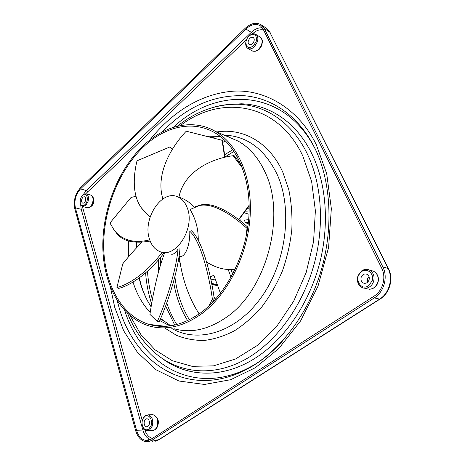 <?xml version="1.0" encoding="UTF-8"?>
<svg xmlns="http://www.w3.org/2000/svg" width="465" height="465" viewBox="0 0 465 465"><rect width="100%" height="100%" fill="white"/><g stroke="black" fill="none" stroke-linecap="round" stroke-linejoin="round"><path stroke-width="0.7" d="M149.556 140.285C170.399 114.053 199.037 93.773 233.442 91.169C267.433 89.071 300.245 111.216 316.38 144.9L326.692 173.643L331.342 208.634L328.604 247.432L317.984 286.225L300.617 320.879L278.878 348.413L255.477 367.646L230.739 379.69L204.53 384.45L178.944 381.021L156.048 369.78L137.408 352.301L123.684 330.789L114.756 307.435L110.484 287.498M144.958 416.338C148.678 413.513 153.037 419.93 151.125 425.562L148.62 429.259C145.847 430.602 143.784 429.41 142.424 425.684C141.784 423.156 141.999 420.779 143.081 418.541L144.958 416.338M144.342 421.203C144.941 419.494 145.882 418.686 147.161 418.791C149.096 419.57 149.788 421.424 149.236 424.347C148.637 426.05 147.701 426.858 146.434 426.765C144.481 425.987 143.784 424.132 144.342 421.203M82.578 195.091L83.322 194.422L86.287 193.853C88.367 195.097 88.96 197.631 88.059 201.45L85.769 205.408L82.328 206.419L80.306 203.699M82.34 195.329L82.817 194.922C87.106 191.435 89.251 200.874 84.973 204.617C82.782 206.326 81.183 205.873 80.189 203.263L80.34 198.799L82.34 195.329M81.77 199.299C82.474 197.381 83.433 196.556 84.647 196.817C85.694 197.439 85.99 198.706 85.537 200.618C84.839 202.531 83.88 203.362 82.665 203.106C81.619 202.484 81.317 201.211 81.77 199.299M90.826 206.588L91.878 205.885C94.075 203.182 94.511 200.491 93.186 197.805M142.453 420.122L143.261 417.971L145.382 415.478L148.242 414.809C152.107 416.373 153.485 420.075 152.381 425.923L149.538 430.108L146.795 430.753C144.789 430.328 143.359 428.765 142.517 426.05L142.406 425.615M157.757 425.655L157.798 419.43M369.553 286.888C367.135 288.381 364.694 288.626 362.241 287.614C358.091 285.266 356.626 281.465 357.847 276.21L361.817 270.758C364.322 269.171 366.85 268.933 369.413 270.055C373.418 272.432 374.819 276.204 373.616 281.383C372.843 283.755 371.489 285.586 369.553 286.888M361.694 271.537C367.222 267.427 374.587 273.932 372.11 280.93L368.53 285.789C360.201 291.607 353.22 276.721 361.694 271.537M368.995 276.576L367.426 278.971L367.507 282.319M361.166 277.338C362.392 274.46 364.31 273.432 366.932 274.245C368.948 275.431 369.658 277.326 369.053 279.924C367.838 282.784 365.932 283.819 363.339 283.034C361.282 281.854 360.561 279.959 361.166 277.338M248.682 36.444L250.583 34.834C252.64 33.596 254.454 33.497 256.012 34.532C257.843 36.072 258.319 38.49 257.441 41.792L254.367 46.814C251.891 48.976 249.647 49.447 247.624 48.226C246.142 47.093 245.52 45.268 245.753 42.751L246.113 41.019M248.885 36.241L250.147 35.247C254.994 33.387 257.011 35.433 256.198 41.391L253.483 45.826C248.74 48.97 246.206 47.779 245.88 42.245C246.2 39.932 247.2 37.932 248.885 36.241M254.012 41.228C252.745 44.152 251.1 45.227 249.095 44.448C248.165 43.681 247.915 42.466 248.357 40.804C249.624 37.868 251.269 36.799 253.291 37.589C254.21 38.357 254.454 39.572 254.012 41.228M170.742 253.966C172.841 255 175.282 253.361 178.078 249.06L179.978 248.909C177.665 274.333 165.906 307.115 159.175 321.908L157.339 321.495L149.928 314.375C152.264 298.565 157.048 272.298 164.761 252.629M198.241 240.341C198.439 229.123 195.713 218.841 190.063 209.494L199.462 205.513C213.947 202.368 233.965 216.667 245.956 227.461L246.601 234.325M199.165 313.898C191.109 301.797 181.856 280.674 179.24 255.971C184.39 259.052 190.22 246.218 189.784 231.262L191.336 230.745C202.804 240.504 211.377 277.123 214.272 298.867L212.389 299.181L208.756 306.133M149.649 239.597C151.66 245.572 155.025 249.542 159.745 251.513C175.514 259.272 195.649 228.001 187.215 207.785C185.25 202.577 182.251 199.014 178.229 197.084C162.006 188.523 141.982 219.143 149.649 239.597M210.261 276.721L213.888 275.338L220.462 293.31M237.353 156.81L236.418 158.716M142.947 146.01C164.308 125.492 192.487 118.203 215.15 131.258C237.725 143.999 252.693 177.554 250.112 216.638C247.554 255.686 227.245 295.217 201.136 314.16C182.989 326.814 165.54 330.702 148.788 325.837C120.668 317.24 103.37 284.336 102.823 247.182C102.358 209.918 117.918 169.998 142.947 146.01M143.301 147.039C164.348 126.858 192.057 119.708 214.353 132.502C236.639 145.039 251.408 178.107 248.891 216.626C246.398 255.111 226.414 294.107 200.671 312.817C182.739 325.355 165.488 329.203 148.922 324.367C121.249 315.857 104.207 283.423 103.683 246.781C103.247 210.029 118.616 170.661 143.301 147.039M231.07 277.239L228.088 269.351M232.715 274.199L230.89 269.392M144.853 429.869C146.196 434.304 148.678 437.17 152.311 438.466M263.533 29.929C259.644 29.231 255.994 30.521 252.582 33.8L252.35 34.021M246.642 39.484L85.781 193.707M82.386 206.437L142.29 420.761M83.444 194.335L86.321 190.54L251.286 32.347L245.886 29.01C251.228 24.215 256.11 23.198 260.551 25.959L263.149 29.155L381.73 268.259C386.502 277.338 382.794 290.846 374.081 296.147L151.387 439.059L145.737 440.396C141.383 439.512 138.314 436.129 136.541 430.259L142.889 430.055L144.528 429.584M150.346 439.64C146.824 438.146 144.342 434.949 142.889 430.055L81.23 209.297L75.382 207.809L136.541 430.259M75.382 207.809C74.022 200.653 75.731 194.353 80.509 188.906L86.321 190.54L87.496 191.702M245.886 29.01L80.509 188.906M211.848 284.545L217.661 285.644M74.784 208.762L135.571 430.398C137.535 436.931 140.947 440.686 145.801 441.669L148.974 441.518L152.055 440.192L374.337 297.896C384.032 292.02 388.159 276.977 382.84 266.893L264.306 28.528L261.429 24.994C256.488 21.913 251.048 23.047 245.119 28.382L80.48 187.779C75.179 193.824 73.278 200.816 74.784 208.762M215.603 280.029L210.761 279.07M211.494 282.697L214.26 284.313L217.388 284.911M217.562 285.37L211.796 284.249M178.078 249.06C175.613 274.437 163.976 306.795 157.339 321.495M164.215 252.588C146.463 276.634 126.788 286.766 118.354 288.44L116.93 287.469L122.789 263.795C127.985 257.209 134.269 250.083 141.645 242.422M162.233 252.216C144.563 275.902 125.271 285.743 116.93 287.469M149.713 239.795C131.374 244.666 119.383 237.737 113.791 229.524L109.949 222.991L131.084 197.427L136.001 196.306M115.465 231.611C121.237 240.882 132.81 244.038 150.183 241.079M150.195 216.771C146.277 213.819 143.034 210.407 140.459 206.536C131.479 192.405 134.1 172.724 137.006 160.809L169.795 146.998L172.567 149.032M141.476 208.012L150.096 217.079M162.86 198.927C154.944 172.777 172.934 145.115 186.25 131.206L222.107 140.256C223.287 145.15 224.188 150.852 224.798 157.362M224.432 157.455C223.822 150.765 222.915 144.917 221.7 139.907M241.434 165.36L233.912 155.397L233.116 155.723L242.556 168.22M238.807 219.678L249.182 206.018M238.626 219.538L249.17 205.21M194.387 207.123C190.511 203.06 186.25 200.06 181.617 198.131L178.932 197.166C184.32 170.08 213.761 158.094 233.116 155.723M247.554 228.786L247.368 226.786L245.956 227.461M206.634 262.091C216.556 268.229 226.095 270.572 235.255 269.113M247.368 226.786C235.389 216.022 215.382 201.764 200.886 204.914L195.474 206.675M189.784 231.262C201.101 241.294 209.5 277.634 212.389 299.181M212.22 302.762L214.272 298.867M178.508 259.412L180.298 263.266M240.266 220.811L239.917 218.515M233.285 273.106L232.215 272.879M248.409 222.253L245.067 222.671L248.252 223.63M245.067 222.671L244.683 220.079L248.659 219.637M249.153 210.936L245.793 211.215M244.602 212.86L249.031 214.26M247.508 208.686L249.188 208.826M248.572 207.024L249.194 207.227M82.898 206.565L86.891 207.599C89.309 208.111 91.221 206.466 92.622 202.67C93.511 198.869 92.919 196.346 90.832 195.108L90.274 194.951M148.143 430.706L151.735 430.59C154.264 430.759 156.118 429.16 157.31 425.789C158.402 419.988 157.013 416.309 153.154 414.757L151.834 414.774M364.752 288.219L366.432 288.626C371.564 290.148 375.336 288.097 377.749 282.458C378.94 277.326 377.539 273.577 373.552 271.217L371.186 270.554M248.124 48.523L251.856 50.714C255.855 52.266 259.121 50.144 261.65 44.349C262.516 41.071 262.033 38.665 260.208 37.13L259.737 36.84M162.006 132.124L167.394 126.765C190.737 104.817 216.638 94.494 245.102 95.802C272.478 98.278 298.751 116.134 314.561 147.626L315.811 150.224M283.011 340.467C274.484 349.924 265.416 357.771 255.802 364.002C248.909 368.466 241.922 372.023 234.848 374.68C180.379 395.227 132.752 358.753 118.645 305.964L117.25 300.756M315.7 149.986C284.522 87.368 216.289 86.432 173.311 127.364M160.489 357.161C185.587 377.191 222.549 379.678 256.517 357.318C284.225 339.177 308.185 304.924 319.019 265.556C329.749 226.164 326.628 184.239 312.05 154.194C296.507 121.999 269.2 104.515 241.37 103.794L227.007 104.66M212.546 107.566C220.916 105.084 229.35 103.974 237.848 104.224C265.288 104.951 292.154 122.278 307.406 154.118C321.71 183.849 324.715 225.281 314.108 264.236C303.401 303.163 279.785 337.061 252.472 355.068C216.859 378.69 178.124 374.389 153.258 351.319C142.133 341.083 133.565 328.435 127.55 313.381M180.368 125.585C220.305 94.767 277.14 101.533 302.773 155.868L311.643 181.571L315.38 210.732L313.561 241.672L306.191 272.455L293.717 301.14L277.001 325.959L257.192 345.536L235.586 358.968L213.493 365.868L192.092 366.315L172.37 360.747L155.107 349.86L140.849 334.492L129.956 315.537M171.812 328.476C197.863 343.525 235.732 332.853 261.022 297.734C286.405 262.783 293.026 208.971 277.099 174.299C264.614 149.015 246.967 135.96 224.159 135.123M216.789 131.961C242.631 127.747 269.223 141.97 282.732 172.027L288.742 189.47C291.392 202.217 292.421 215.597 291.822 229.611C290.259 243.741 287.103 257.569 282.354 271.095C276.768 284.173 269.95 296.066 261.917 306.772C253.338 316.584 244.125 324.628 234.284 330.894C224.275 336.044 214.272 339.223 204.275 340.438C194.457 340.543 185.18 338.834 176.438 335.312L164.459 327.837M173.945 328.72C190.662 333.469 207.965 329.778 225.851 317.653C266.003 291.282 286.475 216.469 265.387 172.846C258.784 158.257 249.775 147.713 238.371 141.221L227.786 136.681M228.321 136.722L227.763 136.669M215.138 136.983L211.941 137.512M136.373 242.527L136.106 248.246M139.07 278.117L140.889 284.818C143.383 292.909 146.789 300.256 151.108 306.853M220.241 136.419L206.594 136.198M128.462 241.027L128.468 256.918M124.707 310.498C140.087 359.718 186.122 392.309 237.784 372.744C244.735 370.128 251.594 366.629 258.366 362.252L260.76 360.654M80.672 204.728L81.23 209.297L82.828 208.89M262.429 27.923C258.68 27.452 254.965 28.929 251.286 32.347L252.582 33.8M388.484 268.735L388.072 268.433C393.373 278.419 389.292 293.293 379.655 299.1L380.271 298.937C389.763 293.066 393.727 278.756 388.484 268.735L269.665 31.94L388.072 268.433L382.84 266.893M265.736 27.755L266.782 28.423L269.665 31.94L264.306 28.528M379.998 299.111L159.251 439.541L152.16 441.361M374.337 297.896L379.655 299.1L158.402 439.89L152.055 440.192M214.26 284.313L212.243 284.365M133.025 282.075C136.78 294.107 142.511 304.238 150.212 312.468M159.757 320.565L169.952 325.907M160.657 318.444L163.122 320.699M86.287 193.853L90.832 195.108C94.703 197.759 93.36 199.799 93.116 202.775C91.849 206.228 89.978 207.89 87.501 207.75M153.148 430.526C155.624 429.701 157.164 428.067 157.769 425.632M369.443 289.242C373.587 288.963 376.435 286.719 377.981 282.505M261.964 44.727C259.976 49.924 256.796 52.028 252.431 51.045M189.424 319.734C181.641 307.086 176.799 292.741 174.892 276.698M176.793 324.547C172.684 317.897 169.33 310.701 166.726 302.948M160.32 265.602L160.332 257.453M145.597 272.932C146.446 283.702 148.445 294.019 151.607 303.889M260.342 360.91C252.96 365.897 245.439 369.844 237.784 372.744L234.848 374.68C268.224 362.409 301.215 326.994 317.688 281.081C334.132 235.168 332.167 183.256 314.817 148.149L315.508 149.585M227.182 104.619L241.37 103.794L237.848 104.224C216.033 104.119 195.835 111.46 177.246 126.259M215.15 131.258L227.251 136.448M136.774 242.544L136.507 247.81M139.279 277.965L141.279 285.446C143.726 293.345 147.004 300.466 151.113 306.813M82.817 194.922L83.322 194.422M250.147 35.247L250.583 34.834M148.614 440.256L145.737 440.396M261.429 24.994L266.782 28.423L270.142 32.469M158.832 439.803L155.519 441.163M199.462 205.513L200.886 204.914M142.424 425.684L142.517 426.05M143.081 418.541L143.261 417.971M147.475 271.252C148.155 281.023 149.788 290.433 152.386 299.483M261.975 44.687C262.103 41.856 263.76 41.118 260.208 37.13L256.012 34.532M157.78 425.58C159.332 420.686 157.786 417.082 153.154 414.757L148.242 414.809M165.604 326.314L148.922 324.367M232.884 149.672L224.554 154.799M223.868 139.442L222.142 140.418M377.987 282.499C379.208 277.436 377.731 273.676 373.552 271.217L369.413 270.055M80.189 203.263L80.352 203.862M147.103 426.748L146.434 426.765M245.88 42.245L245.753 42.751M364.583 283.348L363.339 283.034M181.617 198.131L178.229 197.084M234.035 151.346L224.775 157.083M173.584 281.61C175.84 296.025 180.507 309.033 187.593 320.623M160.64 318.49L170.748 325.791M214.196 300.692L213.668 300.018M225.432 140.912L222.607 142.511M213.999 297.048L215.591 299.158M158.321 259.859L158.629 271.496M165.627 305.924L174.695 325.058"/></g></svg>
